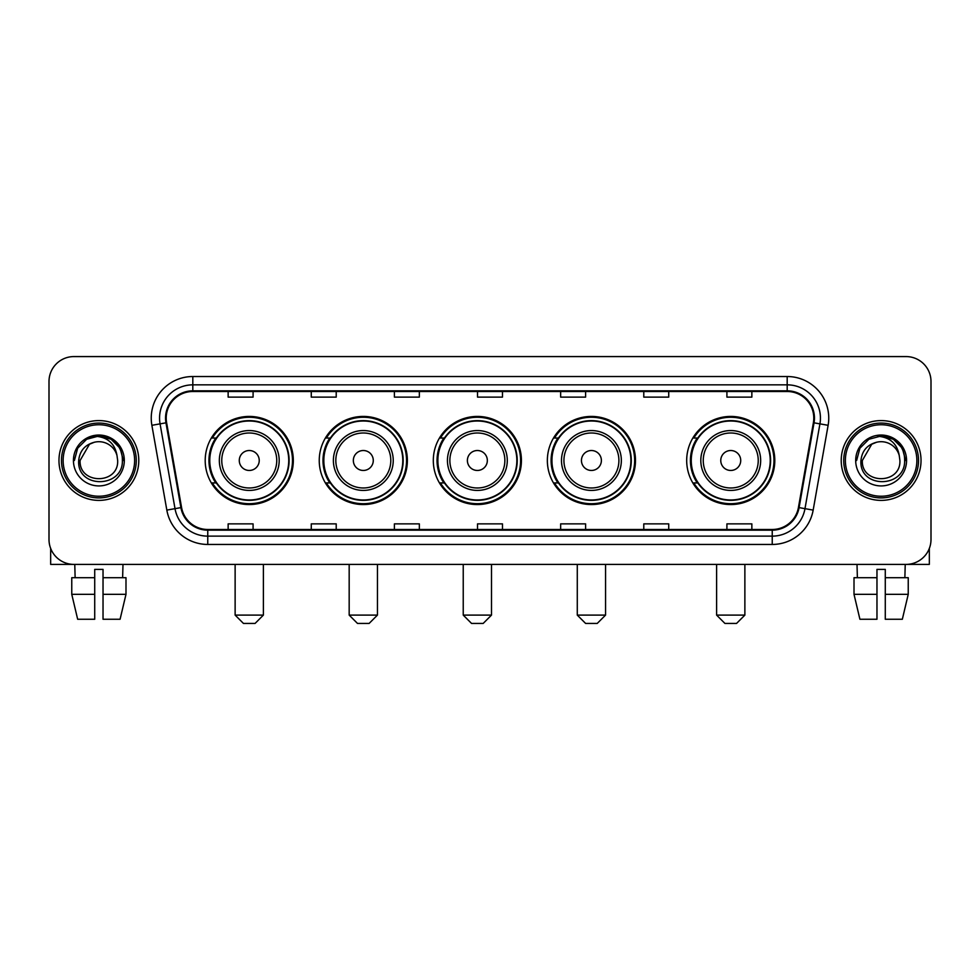 <?xml version="1.0" encoding="UTF-8"?>
<svg xmlns="http://www.w3.org/2000/svg" width="980" height="980" viewBox="0 0 980 980"><rect width="100%" height="100%" fill="white"/><g stroke="black" fill="none" stroke-linecap="round" stroke-linejoin="round"><path stroke-width="1.47" d="M686.686 460.49A44.063 44.063 0 0 0 730.737 504.553A44.063 44.063 0 0 0 774.8 460.49A44.063 44.063 0 0 0 730.737 416.427A44.063 44.063 0 0 0 686.686 460.49M547.355 460.49A44.063 44.063 0 0 0 591.418 504.553A44.063 44.063 0 0 0 635.481 460.49A44.063 44.063 0 0 0 591.418 416.427A44.063 44.063 0 0 0 547.355 460.49M433.307 460.49A44.063 44.063 0 0 0 477.37 504.553A44.063 44.063 0 0 0 521.421 460.49A44.063 44.063 0 0 0 477.37 416.427A44.063 44.063 0 0 0 433.307 460.49M319.247 460.49A44.063 44.063 0 0 0 363.31 504.553A44.063 44.063 0 0 0 407.374 460.49A44.063 44.063 0 0 0 363.31 416.427A44.063 44.063 0 0 0 319.247 460.49M205.2 460.49A44.063 44.063 0 0 0 249.263 504.553A44.063 44.063 0 0 0 293.314 460.49A44.063 44.063 0 0 0 249.263 416.427A44.063 44.063 0 0 0 205.2 460.49M215.772 482.932A40.315 40.315 0 0 1 215.772 438.048M329.819 482.932A40.315 40.315 0 0 1 329.819 438.048M443.866 482.932A40.315 40.315 0 0 1 443.866 438.048M557.926 482.932A40.315 40.315 0 0 1 557.926 438.048M697.245 482.932A40.315 40.315 0 0 1 697.245 438.048M49 381.514L49 539.466A24.941 24.941 0 0 0 73.941 564.407L906.059 564.407A24.941 24.941 0 0 0 931 539.466L931 381.514A24.941 24.941 0 0 0 906.059 356.573L73.941 356.573A24.941 24.941 0 0 0 49 381.514L49 539.466M58.972 460.49A39.898 39.898 0 0 0 98.882 500.388A39.898 39.898 0 0 0 138.78 460.49A39.898 39.898 0 0 0 98.882 420.591A39.898 39.898 0 0 0 58.972 460.49A39.898 39.898 0 0 0 98.882 500.388A39.898 39.898 0 0 0 138.78 460.49A39.898 39.898 0 0 0 98.882 420.591A39.898 39.898 0 0 0 58.972 460.49M841.22 460.49A39.898 39.898 0 0 0 881.118 500.388A39.898 39.898 0 0 0 921.029 460.49A39.898 39.898 0 0 0 881.118 420.591A39.898 39.898 0 0 0 841.22 460.49A39.898 39.898 0 0 0 881.118 500.388A39.898 39.898 0 0 0 921.029 460.49A39.898 39.898 0 0 0 881.118 420.591A39.898 39.898 0 0 0 841.22 460.49M166.208 418.093A26.607 26.607 0 0 1 192.815 391.498L787.185 391.498A26.607 26.607 0 0 1 813.388 422.711L798.431 507.505A26.607 26.607 0 0 1 772.24 529.482L207.76 529.482A26.607 26.607 0 0 1 181.57 507.505L166.612 422.711A26.607 26.607 0 0 1 166.208 418.093M165.547 418.093A27.269 27.269 0 0 0 165.963 422.833L180.908 507.616A27.269 27.269 0 0 0 207.76 530.155L772.24 530.155A27.269 27.269 0 0 0 799.092 507.616L814.037 422.833A27.269 27.269 0 0 0 787.185 390.824L192.815 390.824A27.269 27.269 0 0 0 165.547 418.093M151.876 425.308A41.564 41.564 0 0 1 192.815 376.528L787.185 376.528A41.564 41.564 0 0 1 828.125 425.308L813.167 510.102A41.564 41.564 0 0 1 772.24 544.451L207.76 544.451A41.564 41.564 0 0 1 166.833 510.102L151.876 425.308L160.071 423.862A33.247 33.247 0 0 1 192.815 384.846L787.185 384.846A33.247 33.247 0 0 1 819.929 423.862L804.984 508.657A33.247 33.247 0 0 1 772.24 536.134L207.76 536.134A33.247 33.247 0 0 1 175.016 508.657L160.071 423.862A33.247 33.247 0 0 1 159.556 418.093M906.059 356.573L73.941 356.573M73.941 564.407L906.059 564.407M931 539.466L931 381.514M799.092 507.616L804.984 508.657L819.929 423.862L828.125 425.308M477.53 391.498L477.53 397.121L502.471 397.121L502.471 391.498M394.401 391.498L394.401 397.121L419.342 397.121L419.342 391.498M311.273 391.498L311.273 397.121L336.214 397.121L336.214 391.498M228.144 391.498L228.144 397.121L253.085 397.121L253.085 391.498M560.658 391.498L560.658 397.121L585.599 397.121L585.599 391.498M643.787 391.498L643.787 397.121L668.728 397.121L668.728 391.498M726.915 391.498L726.915 397.121L751.856 397.121L751.856 391.498M502.471 529.482L502.471 523.859L477.53 523.859L477.53 529.482M419.342 529.482L419.342 523.859L394.401 523.859L394.401 529.482M336.214 529.482L336.214 523.859L311.273 523.859L311.273 529.482M253.085 529.482L253.085 523.859L228.144 523.859L228.144 529.482M585.599 529.482L585.599 523.859L560.658 523.859L560.658 529.482M668.728 529.482L668.728 523.859L643.787 523.859L643.787 529.482M751.856 529.482L751.856 523.859L726.915 523.859L726.915 529.482M50.666 548.42L50.666 564.407L147.098 564.407M71.761 577.698L71.761 594.321L77.665 619.262L71.761 594.321L71.761 577.698L94.717 577.698L94.717 569.392L103.035 569.392L103.035 577.698L125.991 577.698L125.991 594.321L120.087 619.262L125.991 594.321L103.035 594.321L103.035 577.698M122.99 564.407L122.623 577.698M94.717 577.698L94.717 619.262L77.665 619.262M71.761 594.321L94.717 594.321M120.087 619.262L103.035 619.262L103.035 594.321M74.774 564.407L75.129 577.698M134.628 460.49A35.745 35.745 0 0 0 98.882 424.744A35.745 35.745 0 0 0 63.137 460.49A35.745 35.745 0 0 0 98.882 496.235A35.745 35.745 0 0 0 134.628 460.49M136.281 460.49A37.412 37.412 0 0 0 98.882 423.078A37.412 37.412 0 0 0 61.471 460.49A37.412 37.412 0 0 0 98.882 497.901A37.412 37.412 0 0 0 136.281 460.49M117.661 460.49C118.813 484.72 78.939 484.72 80.091 460.49L89.486 444.222L94.215 442.286C84.905 444.822 79.735 450.886 78.694 460.49C76.697 489.069 123.235 488.334 122.39 460.49C122.537 452.601 119.609 446.084 113.619 440.914C108.168 436.933 102.104 435.377 95.428 436.235C107.714 437.202 114.893 443.622 116.988 455.492L117.661 460.49C118.813 484.72 78.939 484.72 80.091 460.49L89.486 444.222L94.215 442.286L89.486 444.222L80.091 460.49L89.486 444.222L94.215 442.286L89.486 444.222L80.091 460.49L89.486 444.222L94.215 442.286L89.486 444.222L80.091 460.49L89.486 444.222L94.215 442.286L89.486 444.222L80.091 460.49C78.939 484.72 118.813 484.72 117.661 460.49C118.813 484.72 78.939 484.72 80.091 460.49C78.939 484.72 118.813 484.72 117.661 460.49C118.813 484.72 78.939 484.72 80.091 460.49C78.939 484.72 118.813 484.72 117.661 460.49L116.988 455.492A18.792 18.792 0 0 0 94.215 442.286M73.439 460.49A25.443 25.443 0 0 0 98.882 485.921A25.443 25.443 0 0 0 124.313 460.49A25.443 25.443 0 0 0 98.882 435.047A25.443 25.443 0 0 0 73.439 460.49M95.428 436.235L86.632 439.273L77.653 448.24L74.382 460.49L77.653 448.24L86.632 439.273L98.882 435.99L111.132 439.273L120.099 448.24L123.382 460.49L120.099 448.24L111.132 439.273L98.882 435.99L86.632 439.273L77.653 448.24L74.382 460.49L77.653 448.24L86.632 439.273L98.882 435.99L111.132 439.273L120.099 448.24L123.382 460.49L120.099 448.24L111.132 439.273L98.882 435.99L86.632 439.273L77.653 448.24L74.382 460.49L77.653 448.24L86.632 439.273L98.882 435.99L111.132 439.273L120.099 448.24L123.382 460.49M255.082 623.427L243.444 623.427L235.127 615.109L263.387 615.109L255.082 623.427M259.235 460.49A9.972 9.972 0 0 0 249.263 450.518A9.972 9.972 0 0 0 239.279 460.49A9.972 9.972 0 0 0 249.263 470.461A9.972 9.972 0 0 0 259.235 460.49M279.19 460.49A29.927 29.927 0 0 0 249.263 430.563A29.927 29.927 0 0 0 219.336 460.49A29.927 29.927 0 0 0 249.263 490.416A29.927 29.927 0 0 0 279.19 460.49A29.927 29.927 0 0 1 249.263 490.416A29.927 29.927 0 0 1 219.336 460.49M288.745 460.49A39.482 39.482 0 0 0 249.263 421.008A39.482 39.482 0 0 0 209.769 460.49A39.482 39.482 0 0 0 249.263 499.971A39.482 39.482 0 0 0 288.745 460.49M292.481 460.49A43.23 43.23 0 0 1 212.317 482.932L216.323 482.932A39.861 39.861 0 0 0 275.625 490.38A39.861 39.861 0 0 0 275.625 430.6A39.861 39.861 0 0 0 216.323 438.048L212.317 438.048A43.23 43.23 0 0 1 292.481 460.49M369.129 623.427L357.492 623.427L349.174 615.109L377.447 615.109L369.129 623.427M373.282 460.49A9.972 9.972 0 0 0 363.31 450.518A9.972 9.972 0 0 0 353.339 460.49A9.972 9.972 0 0 0 363.31 470.461A9.972 9.972 0 0 0 373.282 460.49M393.237 460.49A29.927 29.927 0 0 0 363.31 430.563A29.927 29.927 0 0 0 333.384 460.49A29.927 29.927 0 0 0 363.31 490.416A29.927 29.927 0 0 0 393.237 460.49A29.927 29.927 0 0 1 363.31 490.416A29.927 29.927 0 0 1 333.384 460.49M402.792 460.49A39.482 39.482 0 0 0 363.31 421.008A39.482 39.482 0 0 0 323.829 460.49A39.482 39.482 0 0 0 363.31 499.971A39.482 39.482 0 0 0 402.792 460.49M406.541 460.49A43.23 43.23 0 0 1 326.365 482.932L330.37 482.932A39.861 39.861 0 0 0 389.685 490.38A39.861 39.861 0 0 0 389.685 430.6A39.861 39.861 0 0 0 330.37 438.048L326.365 438.048A43.23 43.23 0 0 1 406.541 460.49M483.189 623.427L471.539 623.427L463.234 615.109L491.495 615.109L483.189 623.427M487.342 460.49A9.972 9.972 0 0 0 477.37 450.518A9.972 9.972 0 0 0 467.387 460.49A9.972 9.972 0 0 0 477.37 470.461A9.972 9.972 0 0 0 487.342 460.49M507.285 460.49A29.927 29.927 0 0 0 477.37 430.563A29.927 29.927 0 0 0 447.444 460.49A29.927 29.927 0 0 0 477.37 490.416A29.927 29.927 0 0 0 507.285 460.49A29.927 29.927 0 0 1 477.37 490.416A29.927 29.927 0 0 1 447.444 460.49M516.852 460.49A39.482 39.482 0 0 0 477.37 421.008A39.482 39.482 0 0 0 437.876 460.49A39.482 39.482 0 0 0 477.37 499.971A39.482 39.482 0 0 0 516.852 460.49M520.588 460.49A43.23 43.23 0 0 1 440.424 482.932L444.43 482.932A39.861 39.861 0 0 0 503.732 490.38A39.861 39.861 0 0 0 503.732 430.6A39.861 39.861 0 0 0 444.43 438.048L440.424 438.048A43.23 43.23 0 0 1 520.588 460.49M597.237 623.427L585.599 623.427L577.281 615.109L605.554 615.109L597.237 623.427M601.389 460.49A9.972 9.972 0 0 0 591.418 450.518A9.972 9.972 0 0 0 581.446 460.49A9.972 9.972 0 0 0 591.418 470.461A9.972 9.972 0 0 0 601.389 460.49M621.345 460.49A29.927 29.927 0 0 0 591.418 430.563A29.927 29.927 0 0 0 561.491 460.49A29.927 29.927 0 0 0 591.418 490.416A29.927 29.927 0 0 0 621.345 460.49A29.927 29.927 0 0 1 591.418 490.416A29.927 29.927 0 0 1 561.491 460.49M630.899 460.49A39.482 39.482 0 0 0 591.418 421.008A39.482 39.482 0 0 0 551.936 460.49A39.482 39.482 0 0 0 591.418 499.971A39.482 39.482 0 0 0 630.899 460.49M634.648 460.49A43.23 43.23 0 0 1 554.472 482.932L558.477 482.932A39.861 39.861 0 0 0 617.792 490.38A39.861 39.861 0 0 0 617.792 430.6A39.861 39.861 0 0 0 558.477 438.048L554.472 438.048A43.23 43.23 0 0 1 634.648 460.49M736.556 623.427L724.918 623.427L716.613 615.109L744.874 615.109L736.556 623.427M740.721 460.49A9.972 9.972 0 0 0 730.737 450.518A9.972 9.972 0 0 0 720.766 460.49A9.972 9.972 0 0 0 730.737 470.461A9.972 9.972 0 0 0 740.721 460.49M760.664 460.49A29.927 29.927 0 0 0 730.737 430.563A29.927 29.927 0 0 0 700.81 460.49A29.927 29.927 0 0 0 730.737 490.416A29.927 29.927 0 0 0 760.664 460.49A29.927 29.927 0 0 1 730.737 490.416A29.927 29.927 0 0 1 700.81 460.49M770.231 460.49A39.482 39.482 0 0 0 730.737 421.008A39.482 39.482 0 0 0 691.255 460.49A39.482 39.482 0 0 0 730.737 499.971A39.482 39.482 0 0 0 770.231 460.49M773.967 460.49A43.23 43.23 0 0 1 693.803 482.932L697.809 482.932A39.861 39.861 0 0 0 757.111 490.38A39.861 39.861 0 0 0 757.111 430.6A39.861 39.861 0 0 0 697.809 438.048L693.803 438.048A43.23 43.23 0 0 1 773.967 460.49M929.334 548.42L929.334 564.407L832.902 564.407M876.965 577.698L876.965 594.321L854.009 594.321L859.913 619.262L854.009 594.321L854.009 577.698L876.965 577.698L876.965 569.392L885.283 569.392L885.283 577.698L908.24 577.698L908.24 594.321L902.335 619.262L908.24 594.321L885.283 594.321L885.283 577.698M905.226 564.407L904.871 577.698M876.965 594.321L876.965 619.262L859.913 619.262M902.335 619.262L885.283 619.262L885.283 594.321M857.01 564.407L857.378 577.698M916.864 460.49A35.745 35.745 0 0 0 881.118 424.744A35.745 35.745 0 0 0 845.373 460.49A35.745 35.745 0 0 0 881.118 496.235A35.745 35.745 0 0 0 916.864 460.49M918.53 460.49A37.412 37.412 0 0 0 881.118 423.078A37.412 37.412 0 0 0 843.719 460.49A37.412 37.412 0 0 0 881.118 497.901A37.412 37.412 0 0 0 918.53 460.49M899.91 460.49C901.061 484.72 861.187 484.72 862.339 460.49L871.735 444.222L876.463 442.286C867.153 444.822 861.984 450.886 860.942 460.49C858.933 489.069 905.483 488.334 904.638 460.49C904.785 452.601 901.857 446.084 895.867 440.914C890.404 436.933 884.34 435.377 877.664 436.235C889.95 437.202 897.141 443.622 899.236 455.492L899.91 460.49C901.061 484.72 861.187 484.72 862.339 460.49L871.735 444.222L876.463 442.286L871.735 444.222L862.339 460.49L871.735 444.222L876.463 442.286L871.735 444.222L862.339 460.49L871.735 444.222L876.463 442.286L871.735 444.222L862.339 460.49L871.735 444.222L876.463 442.286A18.792 18.792 0 0 1 899.236 455.492L899.91 460.49C901.061 484.72 861.187 484.72 862.339 460.49C861.187 484.72 901.061 484.72 899.91 460.49L899.236 455.492M855.687 460.49A25.443 25.443 0 0 0 881.118 485.921A25.443 25.443 0 0 0 906.561 460.49A25.443 25.443 0 0 0 881.118 435.047A25.443 25.443 0 0 0 855.687 460.49M856.618 460.49L859.901 448.24L868.868 439.273L881.118 435.99L893.368 439.273L902.347 448.24L905.618 460.49L902.347 448.24L893.368 439.273L881.118 435.99L868.868 439.273L859.901 448.24L856.618 460.49L859.901 448.24L868.868 439.273L881.118 435.99L893.368 439.273L902.347 448.24L905.618 460.49L902.347 448.24L893.368 439.273L881.118 435.99L868.868 439.273L859.901 448.24L856.618 460.49L859.901 448.24L868.868 439.273L881.118 435.99L893.368 439.273L902.347 448.24L905.618 460.49L902.347 448.24L893.368 439.273L881.118 435.99L868.868 439.273L859.901 448.24L856.618 460.49L859.901 448.24L868.868 439.273L881.118 435.99L893.368 439.273L902.347 448.24L905.618 460.49L902.347 448.24L893.368 439.273L881.118 435.99L868.868 439.273L859.901 448.24L856.618 460.49L859.901 448.24L868.868 439.273L881.118 435.99L893.368 439.273L902.347 448.24L905.618 460.49L902.347 448.24L893.368 439.273L881.118 435.99L868.868 439.273L859.901 448.24L856.618 460.49L859.901 448.24L868.868 439.273L881.118 435.99L893.368 439.273L902.347 448.24L905.618 460.49L902.347 448.24L893.368 439.273L881.118 435.99L868.868 439.273L859.901 448.24L856.618 460.49L859.901 448.24L868.868 439.273L881.118 435.99L893.368 439.273L902.347 448.24L905.618 460.49M787.185 376.528L787.185 390.824M160.071 423.862L165.963 422.833M207.76 544.451L207.76 530.155M772.24 530.155L772.24 544.451M166.833 510.102L180.908 507.616M814.037 422.833L819.929 423.862M192.815 376.528L192.815 390.824M804.984 508.657L813.167 510.102M276.752 460.49A27.489 27.489 0 0 0 249.263 433.001A27.489 27.489 0 0 0 221.762 460.49A27.489 27.489 0 0 0 249.263 487.979A27.489 27.489 0 0 0 276.752 460.49M390.8 460.49A27.489 27.489 0 0 0 363.31 433.001A27.489 27.489 0 0 0 335.822 460.49A27.489 27.489 0 0 0 363.31 487.979A27.489 27.489 0 0 0 390.8 460.49M504.859 460.49A27.489 27.489 0 0 0 477.37 433.001A27.489 27.489 0 0 0 449.869 460.49A27.489 27.489 0 0 0 477.37 487.979A27.489 27.489 0 0 0 504.859 460.49M618.907 460.49A27.489 27.489 0 0 0 591.418 433.001A27.489 27.489 0 0 0 563.929 460.49A27.489 27.489 0 0 0 591.418 487.979A27.489 27.489 0 0 0 618.907 460.49M758.238 460.49A27.489 27.489 0 0 0 730.737 433.001A27.489 27.489 0 0 0 703.248 460.49A27.489 27.489 0 0 0 730.737 487.979A27.489 27.489 0 0 0 758.238 460.49M263.387 564.407L263.387 615.109M235.127 564.407L235.127 615.109M377.447 564.407L377.447 615.109M349.174 564.407L349.174 615.109M491.495 564.407L491.495 615.109M463.234 564.407L463.234 615.109M605.554 564.407L605.554 615.109M577.281 564.407L577.281 615.109M744.874 564.407L744.874 615.109M716.613 564.407L716.613 615.109"/></g></svg>
